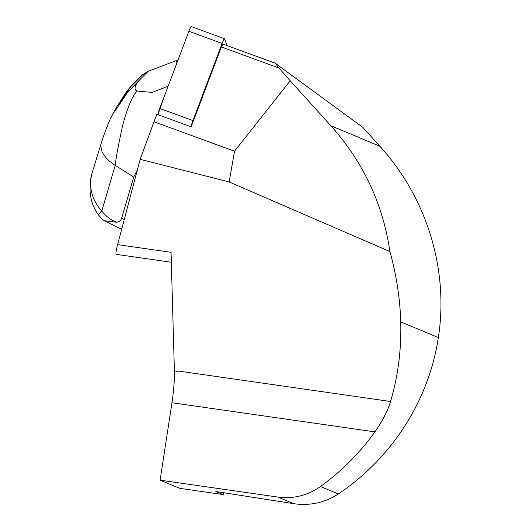 <?xml version="1.0" encoding="UTF-8"?>
<svg xmlns="http://www.w3.org/2000/svg" width="531" height="531" viewBox="0 0 531 531"><rect width="100%" height="100%" fill="white"/><g stroke="black" fill="none" stroke-linecap="round" stroke-linejoin="round"><path stroke-width="0.8" d="M154.023 121.772L156.851 114.291L191.147 126.829L221.347 46.96L279.007 68.048L290.191 80.772L234.536 151.209L154.023 121.772L140.157 159.32L117.61 244.638L171.062 252.311L174.387 370.923A44.81 8.509 -81.8 0 1 171.958 402.744L160.11 480.17L277.872 497.069A59.744 58.589 -67.4 0 0 320.458 486.502L338.327 493.956C324.826 502.738 309.965 505.983 293.743 503.687L215.832 491.494L223.252 494.587L179.704 488.334L160.11 480.17M171.34 262.261L116.402 254.376C115.592 254.09 115.997 250.844 117.61 244.638M234.536 151.209L229.16 181.96L389.9 251.561C382.997 204.136 363.33 162.214 330.906 125.794L379.831 146.198L362.773 127.327L275.144 63.162L222.841 44.04L221.347 46.96M275.144 63.162L279.007 68.048M110.07 119.382C106.313 128.283 103.14 136.938 100.565 145.355L102.018 151.693C104.6 156.871 109.001 161.431 115.22 165.38C116.223 156.499 118.778 142.872 122.9 124.5C127.666 107.036 132.425 95.879 137.184 91.013L152.092 92.427L168.108 86.221M100.565 145.355L91.677 174.407C88.757 188.014 92.129 200.227 101.799 211.039L115.22 165.38L133.706 177.062M124.254 219.509L121.639 218.241L133.739 177.088L137.376 169.854M290.191 80.772L330.906 125.794M379.831 146.198C426.957 197.977 448.934 269.854 438.347 337.55C428.902 400.308 391.938 458.107 338.327 493.956M389.9 251.561C396.425 274.958 400.035 298.395 400.719 321.859C401.449 349.75 398.058 376.287 390.537 401.489L178.004 370.99A44.81 8.509 -81.8 0 1 178.018 371.448L174.387 370.93L178.018 371.441M390.537 401.489C387.696 410.894 382.493 421.017 374.926 431.869A235.253 230.686 112.6 0 1 320.458 486.502M400.719 321.859L438.347 337.55L400.719 321.866M223.544 492.695L223.252 494.587M140.157 159.32L229.16 181.96M141.047 75.794L148.308 71.214L140.582 78.9C137.171 82.013 132.146 89.593 137.184 91.013M177.009 62.691L175.854 60.786L177.839 60.494M148.308 71.214L175.854 60.786M121.639 218.241C120.982 220.418 119.342 221.752 116.714 222.23L104.182 220.743L102.649 219.668M116.847 106.698L130.732 86.699L143.058 74.333M109.93 119.654L112.346 114.975L127.798 92.109L140.582 78.9M91.677 174.407C91.305 175.648 91.339 175.874 91.783 175.077M116.714 222.23C111.032 220.166 106.061 216.436 101.799 211.039A14.934 1.732 142.3 0 0 98.633 215.108C93.947 208.836 91.199 201.826 90.389 194.087C89.679 187.642 90.038 181.336 91.465 175.177M227.122 45.6L224.52 38.763A5.927 0.577 110.1 0 0 224.474 38.703A5.927 0.577 110.1 0 0 222.124 43.456L192.952 120.597A5.927 0.577 110.1 0 0 191.16 126.79M222.124 43.456L188.877 31.296L164.696 95.248L157.919 114.683A5.927 0.577 -69.9 0 1 159.705 108.443L188.877 31.296A5.927 0.577 -69.9 0 1 191.226 26.55L224.474 38.703M374.926 431.869L171.958 402.744M293.743 503.687L277.872 497.069M159.705 108.443L192.952 120.597M104.182 220.757L121.679 229.259M112.346 114.975L116.827 106.698L126.205 92.148L130.268 87.044L141.107 75.747M102.629 219.688L98.64 215.121"/></g></svg>
